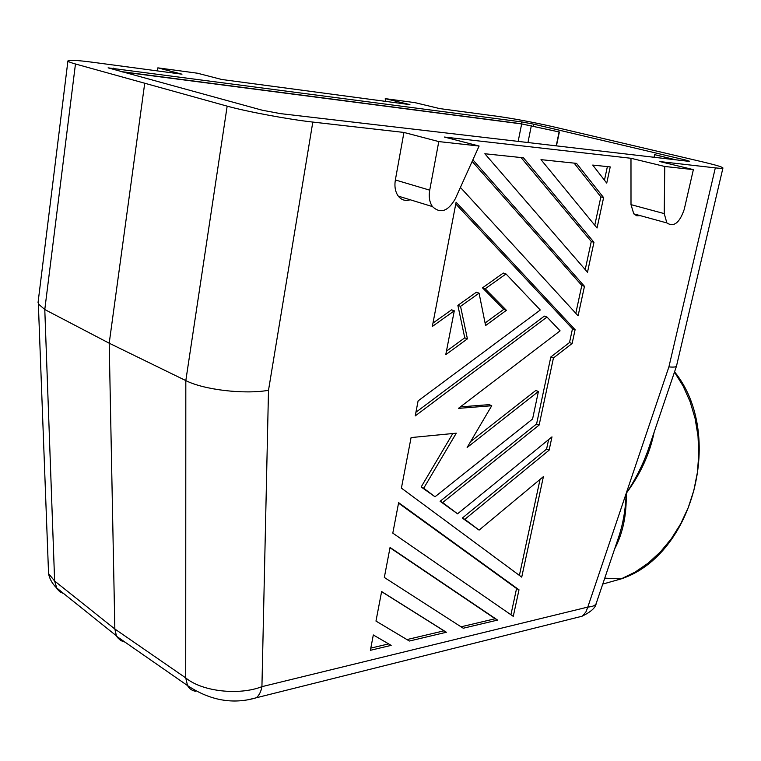 <?xml version="1.0" encoding="UTF-8"?>
<svg xmlns="http://www.w3.org/2000/svg" width="761" height="761" viewBox="0 0 761 761"><rect width="100%" height="100%" fill="white"/><g stroke="black" fill="none" stroke-linecap="round" stroke-linejoin="round"><path stroke-width="1.14" d="M484.843 153.751L587.502 272.238L593.961 242.293L523.454 157.803L484.843 153.751M630.983 158.278L631.002 204.642L664.229 213.603L666.874 222.944C673.846 227.387 679.64 222.849 684.244 209.342L693.366 169.627L664.753 166.478L630.983 158.278L444.329 137.037L479.107 146.026L438.783 141.584L403.939 132.443L312.809 122.074C288.685 119.41 246.735 111.61 227.168 106.14L75.463 63.991C70.763 62.659 68.243 61.67 67.91 61.013C68.109 59.71 76.633 60.157 93.479 62.364L181.984 74.188L157.841 67.853L197.432 73.208L221.755 79.496L409.922 104.628L385.237 98.635L385.456 101.356M385.237 98.635L415.021 102.659L439.696 108.595L497.399 116.309C514.721 118.783 533.1 122.217 552.534 126.611L704.115 162.236C716.044 165.08 722.322 166.982 722.95 167.962C722.988 168.476 720.439 168.457 715.321 167.877L668.9 366.907L626.179 493.423C625.628 508.871 623.221 523.13 618.959 536.191L618.741 536.838M574.565 618.113L582.013 616.248L583.164 615.345L586.027 611.749L587.796 607.078C592.629 606.698 595.425 605.48 596.205 603.435L596.243 603.33M668.9 366.907C673.561 367.306 676.091 367.059 676.481 366.155L648.477 448.933C643.14 464.248 635.701 479.078 626.179 493.423C626.741 514.693 622.898 533.185 614.66 548.9M603.606 197.613L576.543 163.377L540.995 159.639L597.043 228.005L603.606 197.613L600.867 196.871L574.127 163.12M594.769 225.227L600.867 196.871M664.229 213.603L664.753 166.478M533.746 124.167L685.499 160.019L689.552 161.246L687.83 161.218L280.409 113.617L262.307 110.24L108.1 67.853L521.656 121.903L533.746 124.167L533.366 126.06M120.989 71.563L520.372 123.624L559.364 132.005L556.443 145.865M674.693 159.686L654.622 154.645L675.797 159.81M479.069 293.156L485.594 325.546L506.407 310.317L485.176 288.8L506.008 273.96L540.281 310.003L418.093 400.904L415.23 415.906L546.988 317.052L560.096 330.845L458.417 408.381L491.73 405.737L467.13 447.487L538.408 391.506L532.586 418.978L435.007 496.781L423.706 488.229L456.267 433.19L411.083 437.575L401.408 488.115L521.723 577.133L543.411 476.614L479.097 530.103L464.838 519.325L549.109 450.179L551.982 436.871L457.551 513.818L442.636 502.545L539.149 425.028L553.437 357.974L572.129 343.496L575.107 329.694L456.105 202.207L432.334 326.459L454.288 310.811L445.756 354.683L467.416 338.845L460.548 306.35L479.069 293.156L476.376 292.205L457.865 305.37L464.762 337.817L446.431 351.192M460.548 306.35L457.865 305.37M438.783 141.584L429.718 190.155L395.359 179.967L403.939 132.443M648.477 448.933L648.733 448.172L648.477 448.933M676.481 366.155L722.921 168.067M497.589 620.082L390.06 547.454L384.324 577.456L463.259 628.234L497.589 620.082L495.173 618.741L461.033 626.807M157.841 67.853L157.413 70.906M144.685 83.52L109.204 343.201L185.817 380.595C203.891 389.841 244.31 394.579 268.5 390.307L261.927 686.66C261.004 691.711 259.12 695.421 256.267 697.78L248.723 699.616M195.796 691.311C192.133 690.76 189.384 688.848 187.548 685.594L185.722 677.899C202.378 691.844 239.525 695.497 261.927 686.66L587.796 607.078L626.179 493.423C640.515 473.989 649.837 453.585 654.146 432.191M479.107 146.026L455.249 198.868C447.982 211.406 440.381 213.984 432.467 206.592C429.518 202.312 428.605 196.833 429.718 190.155M715.321 167.877L659.854 161.57L693.366 169.627M375.972 621.081L409.38 641.038L446.384 632.248L381.622 591.554L375.972 621.081L406.964 639.573L443.967 630.84L381.603 591.658M75.463 63.991L44.785 309.537L38.354 303.924L38.193 301.442M63.81 593.666L59.957 591.858L57.008 588.852L54.63 581.024L44.785 309.537L109.204 343.201L114.844 628.995L116.443 635.854L117.555 637.642L120.809 640.591L125.004 642.122M513.266 616.362L518.992 589.804L398.631 502.669L392.8 533.138L513.266 616.362M460.415 187.415L578.103 315.815L584.467 286.317L472.876 159.81M610.227 166.906L592.724 165.07L606.736 183.106L610.227 166.906M373.318 634.959L370.388 650.303L391.173 645.366L373.318 634.959M631.002 204.642L633.77 213.851L636.748 215.772L640.315 215.648M410.169 199.763C405.413 201.275 401.447 200.057 398.26 196.11C395.273 191.896 394.303 186.512 395.359 179.967M116.443 635.854L56.266 587.616C52.071 583.364 49.503 578.693 48.561 573.604L48.419 569.675M227.168 106.14L185.817 380.595L185.722 677.899L114.844 628.995L54.63 581.024L48.561 573.604M549.109 450.179L546.579 449.085L548.614 439.62M584.467 286.317L581.804 285.451L472.153 161.418M510.916 614.745L516.567 588.519L398.536 503.135M467.416 338.845L464.762 337.817M540.053 479.411L519.392 575.402M546.988 317.052L544.334 316.119L415.925 412.262M479.097 530.103L462.327 518.07L546.579 449.085M506.008 273.96L503.306 273.047L482.484 287.858L503.744 309.366L485.08 322.987M423.706 488.229L421.166 486.973L435.007 496.781M485.176 288.8L482.484 287.858M506.407 310.317L503.744 309.366M585.219 269.594L591.268 241.494L521.047 157.546M390.003 547.739L495.173 618.741M491.73 405.737L489.133 404.643L460.367 406.897M454.288 310.811L451.606 309.822L432.99 323.064M457.551 513.818L440.105 501.28L536.591 423.953L550.821 356.985L569.513 342.545L572.481 328.762L455.772 203.977M538.408 391.506L535.82 390.46L470.612 441.58M452.795 433.532L421.166 486.973M575.801 313.313L581.804 285.451M604.462 180.186L607.383 166.611M518.992 589.804L516.567 588.519M464.838 519.325L462.327 518.07M553.437 357.974L550.821 356.985M539.149 425.028L536.591 423.953M442.636 502.545L440.105 501.28M446.384 632.248L443.967 630.84M388.652 643.901L370.807 648.115M409.38 641.038L406.964 639.573M575.107 329.694L572.481 328.762M593.961 242.293L591.268 241.494M572.129 343.496L569.513 342.545M122.245 71.915L521.656 123.929L559.364 132.005M559.078 131.976L556.224 145.846M654.622 154.645L654.032 157.27M685.28 160.923L685.499 160.019M521.285 123.748L521.656 121.903M312.809 122.074L268.5 390.307M113.246 69.451L113.399 68.109M518.165 141.394L521.656 123.929M527.953 142.535L531.34 125.708M674.465 372.11L683.15 386.112L690.084 401.637L695.078 418.379L698.008 435.996L698.798 454.117L697.418 472.353L693.87 490.303L688.258 507.587L680.695 523.825L671.364 538.674L660.472 551.839L648.286 563.054L635.064 572.129L621.109 578.912L602.76 584.077M618.722 536.885L596.205 603.435C595.654 607.649 590.926 611.92 582.013 616.239M67.91 61.013L38.05 302.555M38.354 303.924L48.561 573.632M187.548 685.585L116.728 636.377M187.548 685.594C210.217 700.567 233.123 704.629 256.267 697.78L582.013 616.248M432.467 206.592L398.26 196.11M633.77 213.851L666.874 222.944M604.757 578.17L621.109 578.912C694.032 554.94 724.729 433.542 674.56 371.834"/></g></svg>
